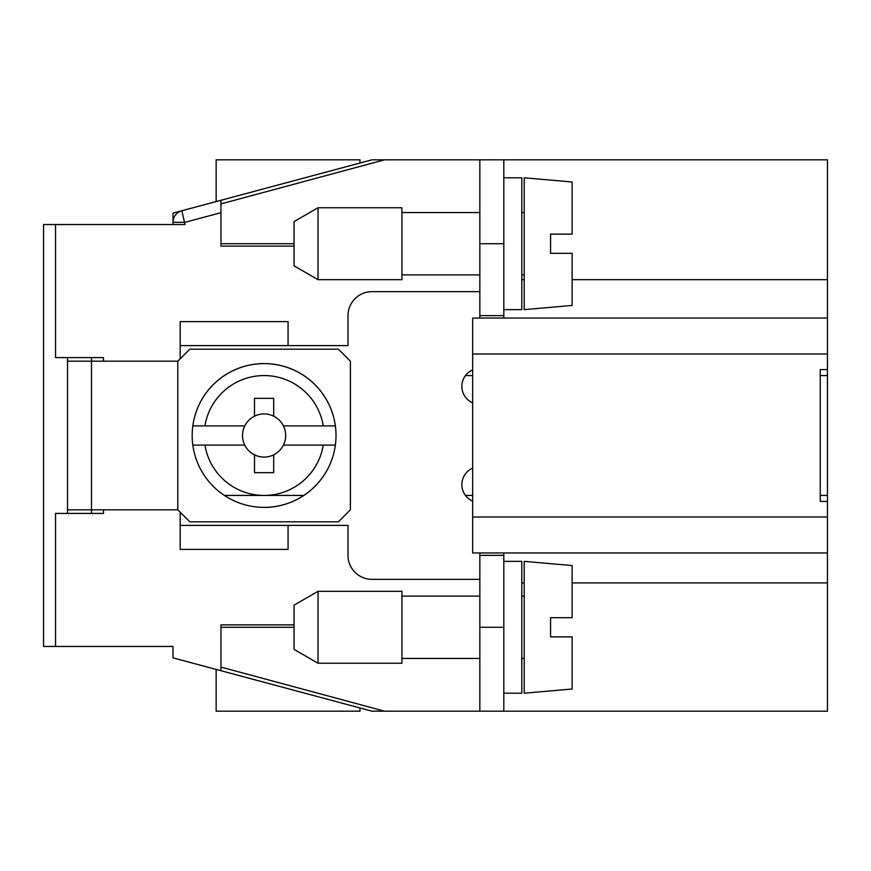 <?xml version="1.0" encoding="UTF-8"?>
<svg xmlns="http://www.w3.org/2000/svg" width="871" height="871" viewBox="0 0 871 871"><rect width="100%" height="100%" fill="white"/><g stroke="black" fill="none" stroke-linecap="round" stroke-linejoin="round"><path stroke-width="1.31" d="M216.15 711.182L216.15 669.429L216.15 711.182L216.15 669.429L216.15 711.182L359.984 711.182L359.984 707.971M479.845 318.035L479.845 159.818L371.971 159.818L181.887 210.749A11.987 11.987 0 0 0 173.002 222.323L173.002 213.134L181.887 210.749L184.99 224.544L43.55 224.544L43.55 646.456L55.537 646.456L55.537 513.411L103.486 513.411L103.486 509.818M216.15 159.818L216.15 201.571L216.15 159.818L216.15 201.571L216.15 159.818L359.984 159.818L359.984 163.029M103.486 361.182L103.486 357.589L55.537 357.589L55.537 224.544M465.462 375.564L472.659 375.564M294.06 246.123L220.951 246.123L220.951 200.286L220.951 203.912L384.536 159.818M294.06 624.877L220.951 624.877L220.951 670.714L371.971 711.182L384.536 711.182L220.951 667.088M55.537 646.456L173.002 646.456L173.002 657.866L220.951 670.714M572.138 582.928L827.45 582.928L827.45 552.965L472.659 552.965L472.659 318.035L827.45 318.035L827.45 159.818L503.819 159.818L503.819 318.035M820.253 501.424L820.253 369.576L827.45 369.576L827.45 501.424L820.253 501.424L827.45 501.424L827.45 517.004L472.659 517.004M820.253 369.576L827.45 369.576L827.45 318.035M524.2 582.928L521.805 582.928M827.45 552.965L827.45 517.004M465.462 495.436L472.659 495.436M224.348 495.436L303.848 495.436M220.951 212.698L184.99 222.323L173.002 222.323L173.002 224.544M384.536 711.182L827.45 711.182L827.45 582.928M479.845 159.818L503.819 159.818M294.06 243.717L294.06 265.84L318.035 279.678L318.035 207.766L294.06 221.604L294.06 243.717L220.951 243.717M294.06 627.283L294.06 649.396L318.035 663.234L318.035 591.322L294.06 605.16L294.06 627.283L220.951 627.283M479.845 579.335L371.971 579.335A23.974 23.974 0 0 1 347.997 555.36L347.997 525.398L288.072 525.398L288.072 549.372L180.188 549.372L180.188 512.213M479.845 291.665L371.971 291.665A23.974 23.974 0 0 0 347.997 315.64L347.997 345.602L180.188 345.602L180.188 358.787M472.659 468.163A17.975 17.975 0 0 0 472.659 501.119M472.659 369.881A17.975 17.975 0 0 0 472.659 402.838M189.78 349.195L338.416 349.195L350.392 361.182L350.392 509.818L338.416 521.805L189.78 521.805L177.793 509.818L177.793 361.182L189.78 349.195M244.773 425.908L192.818 425.908A71.923 71.923 0 0 1 335.368 425.908A71.923 71.923 0 0 1 335.368 445.092L323.261 445.092L335.368 445.092A71.923 71.923 0 0 1 192.818 445.092L244.773 445.092A21.579 21.579 0 0 1 273.69 416.175L273.69 398.341L254.506 398.341L254.506 416.175M192.818 425.908L204.935 425.908A59.936 59.936 0 0 1 323.261 425.908L283.423 425.908A21.579 21.579 0 0 1 283.423 445.092L323.261 445.092A59.936 59.936 0 0 1 204.935 445.092L192.818 445.092A71.923 71.923 0 0 1 264.098 363.577A71.923 71.923 0 0 1 335.368 425.908L323.261 425.908L335.368 425.908M283.423 445.092A21.579 21.579 0 0 1 273.69 454.825L273.69 472.659L254.506 472.659L254.506 454.825A21.579 21.579 0 0 1 244.773 445.092M273.69 454.825A21.579 21.579 0 0 1 254.506 454.825M273.69 416.175A21.579 21.579 0 0 1 283.423 425.908M288.072 345.602L288.072 321.628L180.188 321.628L180.188 345.602M177.793 509.818L67.524 509.818L67.524 357.589M177.793 361.182L67.524 361.182M91.499 513.411L91.499 357.589M820.253 495.436L827.45 495.436M820.253 375.564L827.45 375.564M318.035 207.766L401.934 207.766L401.934 279.678L318.035 279.678M479.845 315.64L503.819 315.64M67.524 513.411L67.524 509.818M479.845 711.182L479.845 552.965M318.035 591.322L401.934 591.322L401.934 663.234L318.035 663.234M503.819 711.182L503.819 552.965M288.072 525.398L180.188 525.398M503.819 561.36L521.805 561.36L521.805 693.207L503.819 693.207M524.2 693.207L524.2 561.36L572.138 565.551L572.138 617.691L550.57 617.691L550.57 636.864L572.138 636.864L572.138 689.005L524.2 693.207M479.845 555.36L503.819 555.36M503.819 177.793L521.805 177.793L521.805 309.641L503.819 309.641M524.2 309.641L524.2 177.793L572.138 181.995L572.138 234.136L550.57 234.136L550.57 253.309L572.138 253.309L572.138 305.449L524.2 309.641M521.805 279.678L524.2 279.678M572.138 279.678L827.45 279.678M472.659 353.996L827.45 353.996M335.368 445.092A71.923 71.923 0 0 1 264.098 507.423M479.845 243.717L503.819 243.717M479.845 627.283L503.819 627.283M401.934 274.888L479.845 274.888M401.934 658.443L479.845 658.443M521.805 658.443L524.2 658.443M521.805 274.888L524.2 274.888M521.805 212.557L524.2 212.557M401.934 596.112L479.845 596.112M401.934 212.557L479.845 212.557M521.805 596.112L524.2 596.112"/></g></svg>
